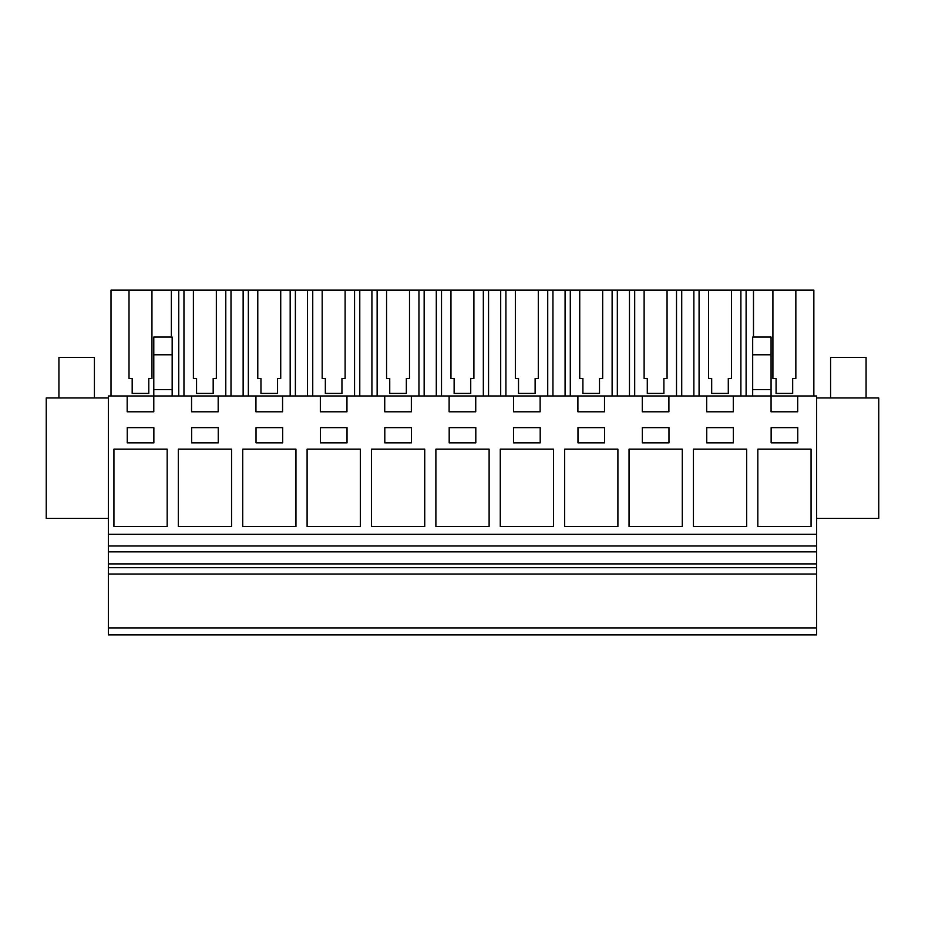 <?xml version="1.0" encoding="UTF-8"?>
<svg xmlns="http://www.w3.org/2000/svg" width="925" height="925" viewBox="0 0 925 925"><rect width="100%" height="100%" fill="white"/><g stroke="black" fill="none" stroke-linecap="round" stroke-linejoin="round"><path stroke-width="1.39" d="M108.352 634.874L108.352 395.969L127.176 395.969L127.176 411.787L153.793 411.787L153.793 395.969L191.556 395.969L191.556 411.787L218.184 411.787L218.184 395.969L255.948 395.969L255.948 411.787L282.564 411.787L282.564 395.969L320.339 395.969L320.339 411.787L346.956 411.787L346.956 395.969L384.731 395.969L384.731 411.787L411.347 411.787L411.347 395.969L449.122 395.969L449.122 411.787L475.739 411.787L475.739 395.969L513.514 395.969L513.514 411.787L540.131 411.787L540.131 395.969L577.894 395.969L577.894 411.787L604.511 411.787L604.511 395.969L642.285 395.969L642.285 411.787L668.902 411.787L668.902 395.969L706.677 395.969L706.677 411.787L733.294 411.787L733.294 395.969L771.068 395.969L771.068 411.787L797.685 411.787L797.685 395.969L816.648 395.969L816.648 634.874L108.352 634.874M108.352 627.902L816.648 627.902M108.352 574.032L816.648 574.032M108.352 567.696L816.648 567.696M108.352 563.892L816.648 563.892M108.352 551.855L816.648 551.855M108.352 545.993L816.648 545.993M108.352 534.315L816.648 534.315M167.171 449.18L113.937 449.18L113.937 526.498L167.171 526.498L167.171 449.18M682.292 526.498L682.292 449.18L629.046 449.18L629.046 526.498L682.292 526.498M475.808 427.639L449.192 427.639L449.192 442.844L475.808 442.844L475.808 427.639M307.1 449.18L307.1 526.498L360.334 526.498L360.334 449.18L307.1 449.18M384.8 427.639L384.8 442.844L411.417 442.844L411.417 427.639L384.8 427.639M295.954 526.498L295.954 449.18L242.708 449.18L242.708 526.498L295.954 526.498M256.028 427.639L256.028 442.844L282.645 442.844L282.645 427.639L256.028 427.639M693.438 526.498L746.672 526.498L746.672 449.18L693.438 449.18L693.438 526.498M577.975 442.844L604.592 442.844L604.592 427.639L577.975 427.639L577.975 442.844M617.9 526.498L617.9 449.18L564.666 449.18L564.666 526.498L617.9 526.498M218.254 442.844L218.254 427.639L191.637 427.639L191.637 442.844L218.254 442.844M424.725 449.18L371.492 449.18L371.492 526.498L424.725 526.498L424.725 449.18M347.025 442.844L347.025 427.639L320.408 427.639L320.408 442.844L347.025 442.844M435.883 449.18L435.883 526.498L489.117 526.498L489.117 449.18L435.883 449.18M540.2 427.639L513.583 427.639L513.583 442.844L540.2 442.844L540.2 427.639M553.508 449.18L500.275 449.18L500.275 526.498L553.508 526.498L553.508 449.18M668.972 427.639L642.355 427.639L642.355 442.844L668.972 442.844L668.972 427.639M178.328 526.498L231.562 526.498L231.562 449.18L178.328 449.18L178.328 526.498M733.363 427.639L706.746 427.639L706.746 442.844L733.363 442.844L733.363 427.639M757.829 526.498L811.063 526.498L811.063 449.18L757.829 449.18L757.829 526.498M771.138 427.639L771.138 442.844L797.755 442.844L797.755 427.639L771.138 427.639M153.862 442.844L153.862 427.639L127.245 427.639L127.245 442.844L153.862 442.844M706.677 395.969L733.294 395.969M752.684 354.784L771.068 354.784L771.068 337.058L752.684 337.058L752.684 389.622L771.068 389.622L771.068 395.969L797.685 395.969M127.176 395.969L153.793 395.969L153.793 389.622L172.166 389.622L172.166 395.969M191.556 395.969L218.184 395.969M255.948 395.969L282.564 395.969M320.339 395.969L346.956 395.969M384.731 395.969L411.347 395.969M449.122 395.969L475.739 395.969M513.514 395.969L540.131 395.969M577.894 395.969L604.511 395.969M642.285 395.969L668.902 395.969M108.352 397.97L46.25 397.97L46.25 518.393L108.352 518.393M153.793 354.784L172.166 354.784L172.166 337.058L153.793 337.058L153.793 389.622M172.166 354.784L172.166 389.622M746.105 395.969L746.105 290.126L772.907 290.126L772.907 378.475L776.075 378.475L776.075 393.403L792.679 393.403L792.679 378.475L795.847 378.475L795.847 290.126L813.85 290.126L813.85 395.969M746.105 290.126L740.89 290.126L740.89 395.969M708.515 378.475L711.683 378.475L708.515 378.475L708.515 290.126L699.08 290.126L699.08 395.969M740.89 290.126L731.455 290.126L731.455 378.475L728.287 378.475L728.287 393.403L711.683 393.403L711.683 378.475M699.08 290.126L693.866 290.126L693.866 395.969M681.725 395.969L681.725 290.126L693.866 290.126M681.725 290.126L676.51 290.126L676.51 395.969M644.124 378.475L647.292 378.475L644.124 378.475L644.124 290.126L634.689 290.126L634.689 395.969M676.51 290.126L667.064 290.126L667.064 378.475L663.896 378.475L663.896 393.403L647.292 393.403L647.292 378.475M634.689 290.126L629.474 290.126L629.474 395.969M617.333 395.969L617.333 290.126L629.474 290.126M617.333 290.126L612.119 290.126L612.119 395.969M579.732 378.475L582.9 378.475L579.732 378.475L579.732 290.126L570.297 290.126L570.297 395.969M612.119 290.126L602.672 290.126L602.672 378.475L599.504 378.475L599.504 393.403L582.9 393.403L582.9 378.475M570.297 290.126L565.082 290.126L565.082 395.969M552.942 395.969L552.942 290.126L565.082 290.126M552.942 290.126L547.727 290.126L547.727 395.969M515.352 378.475L518.52 378.475L515.352 378.475L515.352 290.126L505.906 290.126L505.906 395.969M547.727 290.126L538.292 290.126L538.292 378.475L535.124 378.475L535.124 393.403L518.52 393.403L518.52 378.475M505.906 290.126L500.691 290.126L500.691 395.969M488.55 395.969L488.55 290.126L500.691 290.126M488.55 290.126L483.336 290.126L483.336 395.969M450.961 378.475L454.129 378.475L450.961 378.475L450.961 290.126L441.514 290.126L441.514 395.969M483.336 290.126L473.901 290.126L473.901 378.475L470.733 378.475L470.733 393.403L454.129 393.403L454.129 378.475M441.514 290.126L436.299 290.126L436.299 395.969M424.159 395.969L424.159 290.126L436.299 290.126M424.159 290.126L418.944 290.126L418.944 395.969M386.569 378.475L389.737 378.475L386.569 378.475L386.569 290.126L377.134 290.126L377.134 395.969M418.944 290.126L409.509 290.126L409.509 378.475L406.341 378.475L406.341 393.403L389.737 393.403L389.737 378.475M377.134 290.126L371.919 290.126L371.919 395.969M359.779 395.969L359.779 290.126L371.919 290.126M359.779 290.126L354.564 290.126L354.564 395.969M322.178 378.475L325.346 378.475L322.178 378.475L322.178 290.126L312.743 290.126L312.743 395.969M354.564 290.126L345.118 290.126L345.118 378.475L341.949 378.475L341.949 393.403L325.346 393.403L325.346 378.475M312.743 290.126L307.528 290.126L307.528 395.969M295.387 395.969L295.387 290.126L307.528 290.126M295.387 290.126L290.173 290.126L290.173 395.969M257.786 378.475L260.954 378.475L257.786 378.475L257.786 290.126L248.351 290.126L248.351 395.969M290.173 290.126L280.726 290.126L280.726 378.475L277.558 378.475L277.558 393.403L260.954 393.403L260.954 378.475M248.351 290.126L243.136 290.126L243.136 395.969M230.996 395.969L230.996 290.126L243.136 290.126M230.996 290.126L225.781 290.126L225.781 395.969M193.394 378.475L196.562 378.475L193.394 378.475L193.394 290.126L183.959 290.126L183.959 395.969M225.781 290.126L216.346 290.126L216.346 378.475L213.178 378.475L213.178 393.403L196.562 393.403L196.562 378.475M183.959 290.126L178.745 290.126L178.745 395.969M171.368 337.058L171.368 290.126L178.745 290.126M129.014 378.475L132.183 378.475L129.014 378.475L129.014 290.126L111.012 290.126L111.012 395.969M171.368 290.126L151.954 290.126L151.954 378.475L148.786 378.475L148.786 393.403L132.183 393.403L132.183 378.475M753.493 290.126L753.493 337.058M752.684 389.622L752.684 395.969M771.068 354.784L771.068 389.622M816.648 518.393L878.75 518.393L878.75 397.97L816.648 397.97M772.907 290.126L795.847 290.126M129.014 290.126L151.954 290.126M193.394 290.126L216.346 290.126M257.786 290.126L280.726 290.126M322.178 290.126L345.118 290.126M386.569 290.126L409.509 290.126M450.961 290.126L473.901 290.126M515.352 290.126L538.292 290.126M579.732 290.126L602.672 290.126M644.124 290.126L667.064 290.126M708.515 290.126L731.455 290.126M728.287 393.403L728.287 378.475L731.455 378.475M663.896 393.403L663.896 378.475L667.064 378.475M599.504 393.403L599.504 378.475L602.672 378.475M535.124 393.403L535.124 378.475L538.292 378.475M470.733 393.403L470.733 378.475L473.901 378.475M406.341 393.403L406.341 378.475L409.509 378.475M341.949 393.403L341.949 378.475L345.118 378.475M277.558 393.403L277.558 378.475L280.726 378.475M213.178 393.403L213.178 378.475L216.346 378.475M148.786 393.403L148.786 378.475L151.954 378.475M792.679 393.403L792.679 378.475L795.847 378.475M772.907 378.475L776.075 378.475M58.922 397.97L58.922 357.42L94.419 357.42L94.419 397.97M830.581 397.97L830.581 357.42L866.077 357.42L866.077 397.97"/></g></svg>
